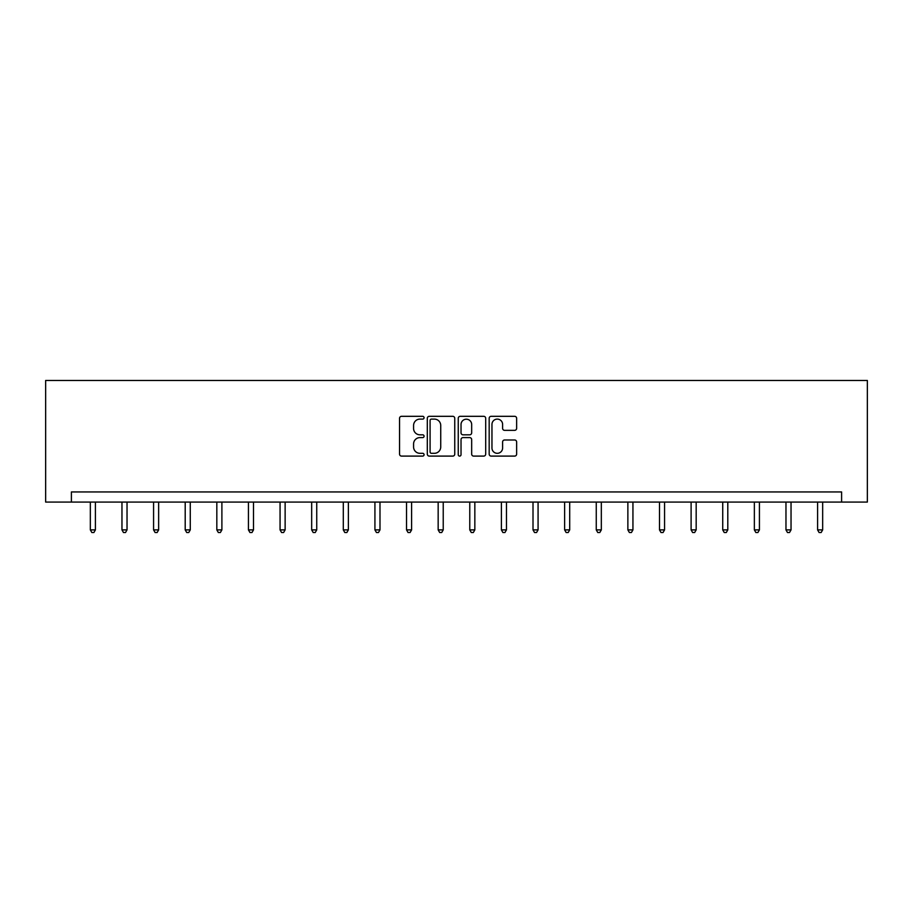 <?xml version="1.0" encoding="UTF-8"?>
<svg xmlns="http://www.w3.org/2000/svg" width="913" height="913" viewBox="0 0 913 913"><rect width="100%" height="100%" fill="white"/><g stroke="black" fill="none" stroke-linecap="round" stroke-linejoin="round"><path stroke-width="1.37" d="M424.066 417.709A1.392 1.392 0 0 0 422.673 416.317L401.537 416.317A1.986 1.986 0 0 0 399.552 418.302L399.552 454.115A1.986 1.986 0 0 0 401.537 456.101L422.673 456.101A1.392 1.392 0 0 0 424.066 454.708A1.392 1.392 0 0 0 422.673 453.316L419.946 453.316A6.368 6.368 0 0 1 413.578 446.959L413.578 443.969A6.368 6.368 0 0 1 419.946 437.601L422.673 437.601A1.392 1.392 0 0 0 424.066 436.209A1.392 1.392 0 0 0 422.673 434.816L419.946 434.816A6.368 6.368 0 0 1 413.578 428.448L413.578 425.469A6.368 6.368 0 0 1 419.946 419.101L422.673 419.101A1.392 1.392 0 0 0 424.066 417.709M514.647 430.343A1.986 1.986 0 0 0 516.632 428.357L516.632 418.302A1.986 1.986 0 0 0 514.647 416.317L491.171 416.317A1.986 1.986 0 0 0 489.174 418.302L489.174 454.115A1.986 1.986 0 0 0 491.171 456.101L514.647 456.101A1.986 1.986 0 0 0 516.632 454.115L516.632 441.983A1.986 1.986 0 0 0 514.647 439.986L504.592 439.986A1.986 1.986 0 0 0 502.607 441.983L502.607 447.998A5.318 5.318 0 0 1 497.288 453.316A5.318 5.318 0 0 1 491.959 447.998L491.959 424.419A5.318 5.318 0 0 1 497.288 419.101A5.318 5.318 0 0 1 502.607 424.419L502.607 428.357A1.986 1.986 0 0 0 504.592 430.343L514.647 430.343M841.603 502.082L867.35 502.082L867.35 380.47L45.65 380.47L45.65 502.082L841.603 502.082L841.603 491.947L71.397 491.947L71.397 502.082M454.754 418.302A1.986 1.986 0 0 0 452.768 416.317L429.293 416.317A1.986 1.986 0 0 0 427.307 418.302L427.307 454.115A1.986 1.986 0 0 0 429.293 456.101L452.768 456.101A1.986 1.986 0 0 0 454.754 454.115L454.754 418.302M460.232 416.317L483.707 416.317A1.986 1.986 0 0 1 485.693 418.302L485.693 454.115A1.986 1.986 0 0 1 483.707 456.101L473.664 456.101A1.986 1.986 0 0 1 471.667 454.115L471.667 439.598A1.986 1.986 0 0 0 469.681 437.601L463.017 437.601A1.986 1.986 0 0 0 461.031 439.598L461.031 454.708A1.392 1.392 0 0 1 459.638 456.101A1.392 1.392 0 0 1 458.246 454.708L458.246 418.302A1.986 1.986 0 0 1 460.232 416.317M431.484 419.101A1.392 1.392 0 0 0 430.091 420.494L430.091 451.924A1.392 1.392 0 0 0 431.484 453.316L434.371 453.316A6.368 6.368 0 0 0 440.728 446.959L440.728 425.469A6.368 6.368 0 0 0 434.371 419.101L431.484 419.101M471.667 424.522A5.318 5.318 0 0 0 466.349 419.204A5.318 5.318 0 0 0 461.031 424.522L461.031 432.83A1.986 1.986 0 0 0 463.017 434.816L469.681 434.816A1.986 1.986 0 0 0 471.667 432.83L471.667 424.522M90.341 502.082L90.341 529.894L95.409 529.894L95.409 502.082M95.409 529.894L93.891 532.53L91.859 532.53L90.341 529.894M121.965 502.082L121.965 529.894L127.033 529.894L127.033 502.082M127.033 529.894L125.515 532.53L123.483 532.53L121.965 529.894M153.578 502.082L153.578 529.894L158.645 529.894L158.645 502.082M158.645 529.894L157.127 532.53L155.107 532.53L153.578 529.894M185.202 502.082L185.202 529.894L190.269 529.894L190.269 502.082M190.269 529.894L188.751 532.53L186.72 532.53L185.202 529.894M216.826 502.082L216.826 529.894L221.893 529.894L221.893 502.082M221.893 529.894L220.364 532.53L218.344 532.53L216.826 529.894M248.439 502.082L248.439 529.894L253.506 529.894L253.506 502.082M253.506 529.894L251.988 532.53L249.957 532.53L248.439 529.894M280.063 502.082L280.063 529.894L285.13 529.894L285.13 502.082M285.13 529.894L283.612 532.53L281.581 532.53L280.063 529.894M311.675 502.082L311.675 529.894L316.743 529.894L316.743 502.082M316.743 529.894L315.225 532.53L313.205 532.53L311.675 529.894M343.299 502.082L343.299 529.894L348.367 529.894L348.367 502.082M348.367 529.894L346.849 532.53L344.817 532.53L343.299 529.894M374.923 502.082L374.923 529.894L379.991 529.894L379.991 502.082M379.991 529.894L378.461 532.53L376.441 532.53L374.923 529.894M406.536 502.082L406.536 529.894L411.603 529.894L411.603 502.082M411.603 529.894L410.085 532.53L408.054 532.53L406.536 529.894M438.16 502.082L438.16 529.894L443.227 529.894L443.227 502.082M443.227 529.894L441.709 532.53L439.678 532.53L438.16 529.894M469.773 502.082L469.773 529.894L474.84 529.894L474.84 502.082M474.84 529.894L473.322 532.53L471.291 532.53L469.773 529.894M501.397 502.082L501.397 529.894L506.464 529.894L506.464 502.082M506.464 529.894L504.946 532.53L502.915 532.53L501.397 529.894M533.009 502.082L533.009 529.894L538.077 529.894L538.077 502.082M538.077 529.894L536.559 532.53L534.539 532.53L533.009 529.894M564.633 502.082L564.633 529.894L569.701 529.894L569.701 502.082M569.701 529.894L568.183 532.53L566.151 532.53L564.633 529.894M596.257 502.082L596.257 529.894L601.325 529.894L601.325 502.082M601.325 529.894L599.795 532.53L597.775 532.53L596.257 529.894M627.87 502.082L627.87 529.894L632.937 529.894L632.937 502.082M632.937 529.894L631.419 532.53L629.388 532.53L627.87 529.894M659.494 502.082L659.494 529.894L664.561 529.894L664.561 502.082M664.561 529.894L663.043 532.53L661.012 532.53L659.494 529.894M691.107 502.082L691.107 529.894L696.174 529.894L696.174 502.082M696.174 529.894L694.656 532.53L692.636 532.53L691.107 529.894M722.731 502.082L722.731 529.894L727.798 529.894L727.798 502.082M727.798 529.894L726.28 532.53L724.249 532.53L722.731 529.894M754.355 502.082L754.355 529.894L759.422 529.894L759.422 502.082M759.422 529.894L757.893 532.53L755.873 532.53L754.355 529.894M785.967 502.082L785.967 529.894L791.035 529.894L791.035 502.082M791.035 529.894L789.517 532.53L787.485 532.53L785.967 529.894M817.591 502.082L817.591 529.894L822.659 529.894L822.659 502.082M822.659 529.894L821.141 532.53L819.109 532.53L817.591 529.894"/></g></svg>
